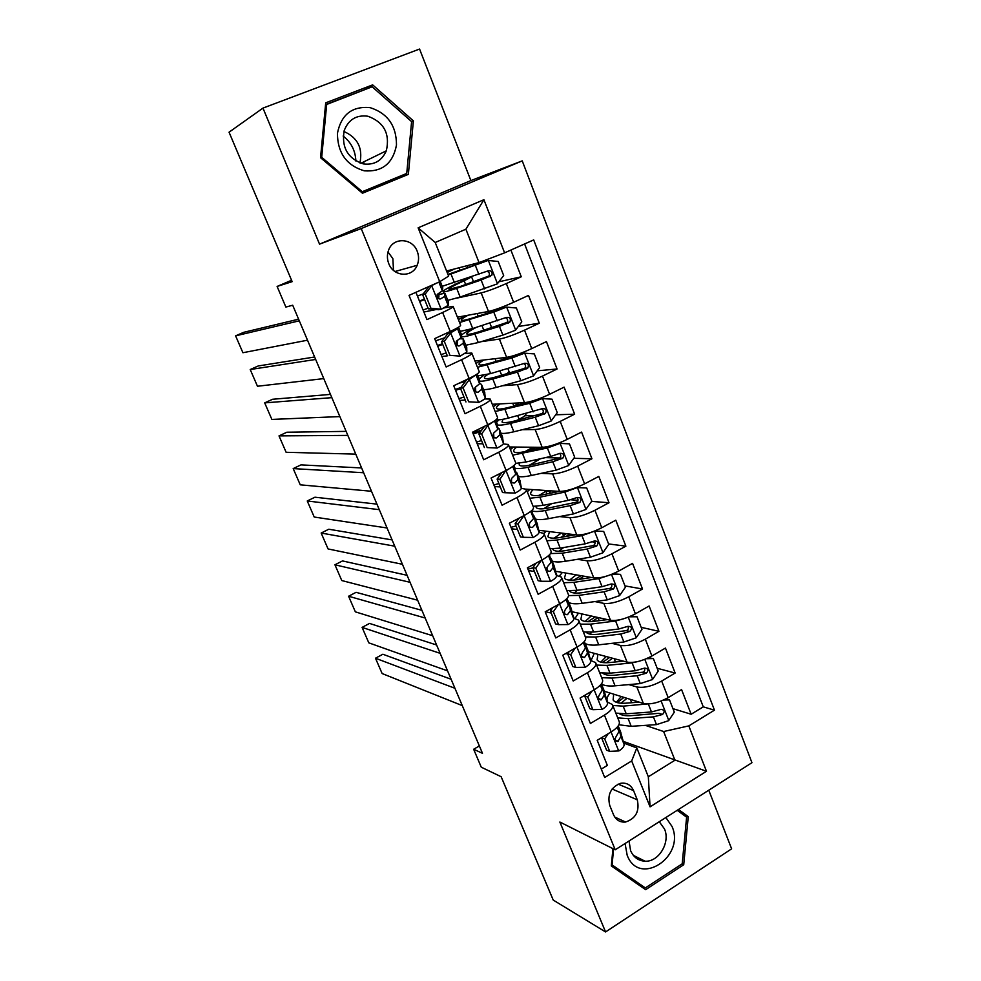 <?xml version="1.0" encoding="UTF-8"?>
<svg xmlns="http://www.w3.org/2000/svg" width="981" height="981" viewBox="0 0 981 981"><rect width="100%" height="100%" fill="white"/><g stroke="black" fill="none" stroke-linecap="round" stroke-linejoin="round"><path stroke-width="1.47" d="M388.783 263.656C393.602 276.936 412.363 277.905 417.158 265.299C419.022 260.75 419.046 256.09 417.232 251.32C412.437 237.758 392.952 236.961 388.525 250.339C386.955 254.729 387.041 259.168 388.783 263.656M393.479 270.351L392.89 258.702L388.01 251.945M262.969 108.106L319.536 244.146L470.88 180.578L419.561 49.05L262.969 108.106L229.051 132.19L292.154 281.657L277.108 286.44L285.863 307.065L292.694 305.226L482.48 753.31L473.651 749.263L481.266 767.191L501.144 776.719L553.223 900.067L605.571 931.95L731.63 848.835L708.76 790.208M470.88 180.578L522.235 160.872L751.949 762.703L615.21 849.791L361.229 228.585L522.235 160.872M415.919 292.313L426.956 319.598L442.603 312.485L450.23 331.455C457.637 327.985 461.095 325.864 460.604 325.103L453.197 306.575M450.23 331.455L434.657 338.629L446.134 366.98L461.585 359.708L469.102 378.421C476.41 374.865 479.77 372.559 479.169 371.517L471.898 353.319M469.102 378.421L453.725 385.741L465.031 413.7L480.298 406.281L487.716 424.736C494.927 421.082 498.189 418.605 497.49 417.305L490.341 399.439M487.716 424.736L472.523 432.204L483.682 459.782L498.765 452.216L506.086 470.414C513.198 466.686 516.362 464.038 515.552 462.468L508.538 444.933M506.086 470.414L491.076 478.041L502.076 505.227L516.975 497.526L524.197 515.479C531.212 511.665 534.277 508.845 533.382 507.03L526.49 489.813M524.197 515.479L509.36 523.241L520.224 550.071L534.939 542.223L542.064 559.93C548.992 556.031 551.96 553.051 550.966 550.991L544.21 534.081M542.064 559.93L527.41 567.827L538.115 594.29L552.659 586.319L559.685 603.793C566.528 599.82 569.409 596.681 568.33 594.376L561.684 577.772M559.685 603.793L545.203 611.813L555.773 637.932L570.145 629.827L577.073 647.068C583.842 643.009 586.626 639.722 585.449 637.196L578.925 620.887M577.073 647.068L562.775 655.222L573.198 680.986L587.411 672.745L594.241 689.766C600.924 685.645 603.622 682.2 602.359 679.441L595.945 663.426M594.241 689.766L580.102 698.043L590.39 723.475L604.431 715.112C611.053 710.955 613.714 707.424 612.389 704.53L607.239 702.004M604.333 691.249L643.364 703.426C650.293 704.775 658.57 702.837 668.171 697.638L681.574 689.594L691.151 714.254L672.954 708.662M628.833 684.603L636.865 686.97C643.769 688.208 652.034 686.234 661.685 681.047L675.149 673.04L657.16 668.257M675.149 673.04L665.449 648.061L651.899 655.995C642.187 661.145 633.91 663.193 627.055 662.126L588.379 651.752M572.082 611.739L610.513 620.286C617.307 621.071 625.596 618.913 635.406 613.812L649.115 605.988L658.938 631.298L641.169 627.337M555.528 571.249L593.775 577.895C600.482 578.385 608.796 576.105 618.692 571.065L632.561 563.364L642.518 589.005L624.983 585.902M538.679 530.28L576.803 534.952C583.437 535.148 591.764 532.744 601.758 527.753L615.786 520.188L625.878 546.159L608.576 543.94M594.915 542.174L592.303 541.831M526.159 489.151L559.611 491.432C566.172 491.322 574.51 488.796 584.602 483.854L598.802 476.423L609.017 502.75L591.568 501.389M577.956 500.322L570.795 499.77M509.36 446.98L542.186 447.336C548.673 446.907 557.012 444.258 567.214 439.378L581.586 432.081L591.935 458.765L573.799 458.311M559.783 457.98L545.399 457.624M492.278 404.27L524.528 402.651C530.929 401.903 539.28 399.108 549.593 394.288L564.124 387.139L574.633 414.178L555.687 414.791M536.852 415.404L524.835 415.785M474.976 361.02L506.637 357.366C512.953 356.275 521.316 353.356 531.739 348.598L546.442 341.596L557.085 368.991L537.208 370.83M508.17 373.516L507.3 373.602M457.44 317.194L488.489 311.455C494.718 310.033 503.094 306.967 513.627 302.271L528.514 295.416L539.305 323.203L518.287 326.489M442.603 312.485C450.046 309.052 453.553 307.016 453.112 306.354L444.074 307.924M436.226 309.518L423.89 312.019M461.585 359.708C468.93 356.189 472.327 353.957 471.775 353.025L465.129 353.528M447.765 355.76L441.891 356.508M480.298 406.281C487.557 402.676 490.843 400.26 490.193 399.059L484.577 398.96M465.215 400.089L459.66 400.42M498.765 452.216C505.914 448.525 509.114 445.938 508.366 444.479L503.228 443.927M482.86 443.792L477.195 443.755M516.975 497.526C524.038 493.75 527.14 490.99 526.282 489.274L521.352 488.354M500.285 486.932L494.51 486.539M534.939 542.223C541.917 538.361 544.921 535.442 543.965 533.48L539.06 532.217L537.232 523.707M517.478 529.519L511.604 528.784M552.659 586.319C559.55 582.371 562.456 579.305 561.414 577.098L556.46 575.504M534.449 571.555L528.477 570.488M570.145 629.827C576.951 625.804 579.771 622.579 578.631 620.139L573.615 618.214M551.212 613.051L545.387 611.715M587.411 672.745C594.118 668.662 596.853 665.277 595.626 662.616L590.537 660.385M567.754 654.033L565.804 653.493M637.27 799.797L633.579 790.625C630.869 784.825 626.503 782.397 620.483 783.341C610.758 787.302 607.178 794.684 609.753 805.462L613.505 814.684C615.994 820.067 620.017 822.519 625.559 822.029C635.872 818.534 639.771 811.128 637.27 799.797L612.119 789.018M446.576 271.014L479.035 262.601L465.889 229.198L435.208 242.491L448.624 276.127L439.721 281.719L409.028 295.379L604.688 777.492L631.678 760.937L636.816 747.902L623.732 743.095M439.721 281.719L418.127 227.813L483.915 199.707L504.602 252.853L533.689 239.904L714.462 710.158L688.809 725.891L706.467 771.274L650.06 806.848L631.678 760.937M456.876 298.114L481.168 292.914L488.489 311.455M481.23 341.67L499.403 339.07L506.637 357.366M502.48 385.741L517.404 384.613L524.528 402.651M522.297 429.703L535.148 429.531L542.186 447.336M541.242 473.345L552.671 473.872L559.611 491.432M559.575 516.558L569.949 517.612L576.803 534.952M577.429 559.317L587.006 560.789L593.775 577.895M594.891 601.574L603.842 603.389L610.513 620.286M612.009 643.34L620.458 645.449L627.055 662.126M600.899 699.943L599.084 699.355M691.151 714.254L703.267 706.847L524.602 243.95M481.168 292.914C487.361 291.345 495.736 288.23 506.319 283.57L521.279 276.777L510.893 250.057M539.305 323.203L524.516 330.143C514.056 334.877 505.693 337.856 499.403 339.07M557.085 368.991L542.481 376.091C532.131 380.886 523.768 383.73 517.404 384.613M574.633 414.178L560.2 421.413C549.949 426.269 541.598 428.979 535.148 429.531M591.935 458.765L577.674 466.134C567.533 471.052 559.195 473.627 552.671 473.872M609.017 502.75L594.927 510.255C584.884 515.233 576.558 517.686 569.949 517.612M625.878 546.159L611.948 553.799C602.003 558.827 593.701 561.157 587.006 560.789M642.518 589.005L628.747 596.779C618.901 601.856 610.599 604.063 603.842 603.389M658.938 631.298L645.326 639.183C635.578 644.321 627.288 646.405 620.458 645.449M601.279 769.104L607.349 765.401L597.196 740.312L611.175 731.9C617.772 727.706 620.397 724.125 619.036 721.158L612.745 705.413M636.816 747.902L648.331 776.768L674.94 760.238L663.634 731.519L688.809 725.891M623.254 741.354L706.467 771.274M645.375 725.364L663.634 731.519M615.21 849.791L559.869 822.029L605.571 931.95M319.536 244.146L361.229 228.585M291.565 280.272L277.108 286.44M479.366 745.952L473.651 749.263M483.044 428.317L482.615 427.25M464.602 382.541L464.271 381.719M703.267 706.847L714.462 710.158M607.031 700.434L606.479 699.061M521.279 276.777L498.875 281.792M594.314 653.346L591.028 660.52L589.814 657.466M574.143 618.337L572.941 615.332M557.012 575.602L555.835 572.659M579.771 576.509L579.33 575.381M539.673 532.291L538.863 530.304M563.634 535.871L562.579 533.21M546.981 493.934L545.877 491.15M534.424 462.321L533.406 462.836M529.728 450.5L529.225 449.237M443.13 291.296L442.529 289.8M462.407 281.007L462.088 280.198M504.602 252.853L479.035 262.601M648.331 776.768L650.06 806.848M418.127 227.813L435.208 242.491M483.915 199.707L465.889 229.198M612.941 848.651L611.31 865.941L645.633 889.681L683.72 864.752L688.257 816.621L678.472 809.497M615.872 817.553L615.786 818.399M325.704 102.821L320.542 157.696L362.467 193.232L408.354 174.373L413.381 120.884L372.657 84.881L325.704 102.821M682.506 814.181L688.257 816.621M682.003 863.93L683.72 864.752M365.398 89.357L325.533 104.599M400.739 177.5L400.886 175.991M365.386 89.357L372.657 84.881M411.591 121.803L413.381 120.884M608.232 733.678L604.676 738.914L609.704 751.36L618.913 750.919C622.69 748.478 624.407 746.271 624.063 744.309L620.397 731.385M462.272 705.609L382.136 673.542L375.49 658.226L382.872 654.241L451.113 679.257M454.939 688.282L375.49 658.226M604.676 738.914L601.574 737.761L606.577 750.171L609.704 751.36M617.638 726.676L618.95 731.556L616.289 736.265C614.437 739.294 614.94 741.06 617.797 741.538L620.936 736.498L618.116 726.063M615.136 738.46L615.112 739.392M652.365 703.5L623.156 706.136L612.769 705.486M639.171 702.126L626.013 703.169C619.183 703.622 614.879 702.555 613.113 699.943L613.701 694.168M607.607 702.126C606.283 699.649 607.08 696.62 610.023 693.027M665.915 698.901L669.52 699.882L674.327 712.157L668.625 720.679L656.473 724.628L631.2 726.308L618.901 724.787M634.817 702.47L636.215 701.194M621.145 714.646L621.525 713.91M669.52 699.882L663.463 700.078M617.736 717.908L628.147 718.656L653.407 716.878L662.518 714.475C665.044 711.679 664.591 709.974 661.169 709.349L651.47 711.961L626.221 713.812L615.823 713.101M623.977 697.381L617.282 702.617M621.255 696.535L616.338 702.31M662.518 714.475L658.889 713.322L630.979 715.652C625.706 716.007 621.88 715.382 619.501 713.776M621.022 703.218L626.982 698.313M625.069 843.501L627.178 855.248C639.134 887.351 685.658 856.854 672.046 826.493L665.866 817.516M629.042 840.975L630.599 850.674C633.579 857.345 638.41 860.852 645.118 861.208C658.827 862.041 670.526 842.458 664.505 828.982L659.269 821.722M677.184 810.318L686.614 817.161L682.212 863.795L645.314 887.928L636.129 883.072L611.31 865.904M645.314 887.928L612.083 864.923L613.579 848.97M611.433 864.58L612.083 864.923M616.399 819.049L616.509 817.86M343.142 136.016C351.186 142.392 355.429 150.731 355.87 161.019M364.245 170.817C382.161 172.141 392.915 163.545 396.483 145.029C396.459 125.801 387.691 113.355 370.18 107.652C352.118 105.96 341.204 114.519 337.427 133.342C337.587 152.95 346.526 165.446 364.245 170.817M363.387 163.913C374.153 165.249 381.793 160.884 386.33 150.816C390.156 133.735 384.012 122.196 367.875 116.224C356.422 114.716 348.525 119.523 344.184 130.632C341.351 147.481 347.752 158.579 363.387 163.913M359.929 162.956C362.982 148.119 357.648 137.634 343.926 131.491M325.508 104.918L372.142 86.782L411.603 121.632L406.735 173.441L361.327 192.264M406.735 173.441L362.271 191.7L321.694 157.291L326.698 104.17M361.204 192.166L362.271 191.7M320.689 157.831L321.694 157.291M591.837 691.176L587.791 697.062L592.88 709.68L602.211 709.349C606.025 706.945 607.791 704.824 607.497 702.985L604.186 690.906M447.557 670.857L368.807 642.849L362.099 627.386L369.543 623.426L436.594 644.983M440.138 653.334L362.099 627.386M587.791 697.062L584.725 696.069L589.802 708.638L592.88 709.68M584.725 696.069L585.571 694.842M600.912 684.566L602.322 690.06L599.55 694.573C597.674 697.773 598.238 699.514 601.267 699.796L604.333 695.063L601.427 683.929M598.398 696.62L598.41 698.055M575.234 648.11L570.684 654.658L575.847 667.436L585.277 667.227C589.152 664.86 590.967 662.825 590.721 661.12L587.778 649.9M432.67 635.725L355.355 611.85L348.586 596.24L356.091 592.328L421.916 610.329M425.165 618.005L348.586 596.24M570.684 654.658L567.668 653.812L572.818 666.553L575.847 667.436M567.668 653.812L569.274 651.507M583.977 641.893L585.485 648.024L582.591 652.316C580.691 655.7 581.341 657.429 584.529 657.491L587.509 653.101L584.284 641.537M581.451 654.217L581.512 656.105M558.41 604.492L553.358 611.678L558.581 624.639L568.134 624.554C572.046 622.236 573.91 620.286 573.726 618.692L571.138 608.379M551.935 608.796L550.047 609.14M417.624 600.2L341.78 580.544L334.938 564.786L342.516 560.924L407.09 575.307M410.046 582.297L334.938 564.786M553.358 611.678L550.39 611.004L555.589 623.916L558.581 624.639M550.39 611.004L552.769 607.631M566.846 598.631L568.416 605.436L565.314 609.581C563.511 613.088 564.234 614.78 567.484 614.67L570.476 610.574L568.318 601.316L567.018 599.379M564.627 612.782L564.418 613.566M541.377 560.298L535.785 568.134L541.083 581.267L550.746 581.304C554.719 579.035 556.632 577.171 556.509 575.712L554.302 566.319M532.953 567.852L527.937 569.139M402.418 564.283L328.071 548.943L321.167 533.039L328.794 529.225L392.093 539.918M394.754 546.184L321.167 533.039M535.785 568.134L532.867 567.631L538.152 580.703L541.083 581.267M532.867 567.631L536.043 563.168M549.519 554.755L551.126 562.272L547.705 566.368C546.135 569.851 546.932 571.518 550.096 571.359L553.21 567.484L551.396 559.072L550.047 557.245M546.908 567.643L547.116 570.427M638.373 661.427L632.107 662.849L606.932 665.4L596.607 665.081M623.389 661.145L609.851 662.531C603.033 663.156 598.778 662.273 597.098 659.87L597.92 654.302M648.527 657.785L653.383 658.582L658.251 671.029L652.488 679.539L640.274 683.585L615.062 685.829C608.796 686.357 604.247 685.744 601.451 684.002M621.365 661.353L621.844 660.728M605.608 674.658L606.454 673.395M653.383 658.582L646.442 658.717M601.635 677.663L611.985 678.079L637.184 675.725L646.307 673.211C648.882 670.244 648.355 668.539 644.701 668.098L635.222 670.746L610.023 673.187L599.698 672.794M609.581 657.442L602.469 662.506M606.221 656.534L600.777 662.163M644.394 668.208C645.179 670.048 644.627 671.384 642.739 672.23L614.879 675.186C609.091 675.688 605.105 675.063 602.91 673.297M606.381 662.739L612.536 658.226M624.124 618.619L615.602 620.998L590.488 624.149L580.237 624.161M607.484 619.612L593.48 621.39C586.687 622.175 582.481 621.476 580.875 619.293L581.966 613.934M574.952 618.52L578.447 613.15M630.869 616.093L637.037 616.755L641.966 629.361L636.142 637.858L623.879 641.991L598.741 644.836C592.45 645.51 587.938 645.069 585.216 643.499M589.998 634.131L591.604 632.23M637.037 616.755L629.213 616.804M587.901 621.709L595.308 616.902M598.226 617.552L599.072 620.679M585.338 636.902L595.614 637L620.74 634.033L629.888 631.421C632.512 628.257 631.887 626.565 628.024 626.319L618.753 628.993L593.628 632.034L583.364 631.972M591.175 615.982L585.154 621.451M627.901 626.369C628.858 628.257 628.343 629.667 626.369 630.611L598.569 634.192C592.242 634.891 588.122 634.278 586.233 632.328M592.083 621.537L597.907 617.736M609.642 575.124L598.876 578.606L573.836 582.358L563.67 582.726M591.482 577.502L576.902 579.71C570.133 580.666 565.976 580.163 564.455 578.201L565.853 573.039M559.366 576.019L562.407 572.438M612.966 573.824L620.47 574.375L625.461 587.141L619.575 595.626L607.264 599.869L582.187 603.327C575.921 604.149 571.457 603.879 568.796 602.518M574.388 593.015L577.208 590.317M620.47 574.375L611.764 574.314M573.86 580.065L580.997 575.675M583.989 576.19L581.917 577.441L582.481 578.864M568.624 595.59L579.023 595.369L604.088 591.801L613.358 589.029C615.884 585.755 615.173 584.063 611.249 583.965L602.076 586.699L577.024 590.341L566.834 590.636M576.19 574.841L569.556 580.139M611.188 583.989C612.316 585.853 611.886 587.325 609.9 588.404L582.064 592.683C575.283 593.591 571.114 593.027 569.569 590.991L569.483 590.869M578.532 579.452L581.917 577.441M552.168 561.009C554.768 562.162 559.195 562.26 565.436 561.267L590.439 557.196L602.8 552.855L608.747 544.369L603.695 531.432L594.327 531.248L581.941 535.638L556.975 540.04L546.871 540.752M575.406 534.78L560.102 537.49C553.358 538.618 549.262 538.324 547.827 536.582L549.581 531.616M543.928 533.431L546.233 531.199M558.863 551.248L563.67 547.521M594.842 530.966L603.695 531.432M561.046 537.318L566.331 533.664M569.74 534.081L566.16 536.411M550.549 553.566L562.223 553.21L587.214 549.017L596.755 546.012C598.986 542.677 598.202 541.009 594.376 540.997L585.179 543.854L560.2 548.121L550.083 548.771M561.39 533.063L554.106 538.164M594.241 541.058C595.516 542.8 595.222 544.296 593.382 545.559L565.338 550.635C558.581 551.714 554.473 551.347 553.002 549.544L552.683 548.882M524.099 515.528L517.98 524.001L523.351 537.306L533.137 537.478C537.147 535.246 539.121 533.48 539.06 532.168L535.712 523.817L534.253 516.264L532.842 514.584M516.043 525.963L511.015 527.324M387.041 527.974L314.227 517.036L307.249 500.972L314.95 497.208L376.937 504.124M379.279 509.666L307.249 500.972M517.98 524.001L515.111 523.658L520.47 536.914L523.351 537.306M515.111 523.658L519.108 518.14M532.18 511.089L533.603 518.544L529.887 522.566C528.526 526.037 529.384 527.668 532.475 527.459L535.712 523.817M529.335 523.437L529.593 526.699M535.332 518.961C537.858 519.918 542.235 519.807 548.465 518.667L573.382 513.946L585.792 509.507L591.813 501.046L586.687 487.925L577.208 487.618L564.774 492.119L539.893 497.159L529.863 498.238M577.208 487.618L576.337 487.557M559.329 491.42L543.094 494.718C536.362 496.03 532.327 495.932 530.979 494.436C530.181 493.333 530.917 491.739 533.186 489.629M527.275 491.739L529.924 489.409M543.658 508.747L551.665 503.67M576.485 487.508L586.687 487.925M549.164 493.48L550.218 491.739L546.356 490.88M555.307 491.138L553.824 492.536M532.119 510.917C534.62 511.824 538.986 511.69 545.215 510.512L570.12 505.669L579.894 502.407C581.88 499.047 580.997 497.404 577.269 497.465L568.048 500.433L543.155 505.35L533.112 506.355M546.944 490.574L539.072 495.393M577.036 497.563C578.459 499.182 578.324 500.702 576.62 502.137L548.391 508.035C541.659 509.298 537.6 509.139 536.227 507.557L535.896 506.331M505.73 470.598L499.93 479.268L505.374 492.744L515.283 493.051C519.354 490.88 521.377 489.2 521.365 488.023L519.942 480.531M511.555 478.581L511.469 481.757M498.9 483.523L493.884 484.982M371.48 491.26L300.247 484.822L293.196 468.587L300.971 464.884L361.609 467.949M506.257 470.622L511.236 467.496M363.644 472.744L293.196 468.587M499.93 479.268L497.122 479.108L502.542 492.536L505.374 492.744M497.122 479.108L501.941 472.511M514.547 467.03L515.834 474.215L511.824 478.176C510.672 481.61 511.604 483.216 514.62 482.971L517.98 479.574L516.889 472.891L515.381 471.383M496.926 475.062L500.69 474.215M518.287 476.374C520.739 477.109 525.056 476.815 531.261 475.503L556.104 470.132L568.563 465.583L574.658 457.134L569.458 443.853L559.869 443.4L547.373 448.01L512.634 455.159M559.869 443.4L558.054 443.387M543.744 447.262L525.853 451.395C519.157 452.891 515.172 453.001 513.921 451.738C513.149 450.745 514.081 449.2 516.693 447.066M510.39 449.531L513.541 447.029M529.25 465.288L540.519 458.716M531.935 449.985L529.458 449.114M534.878 447.262L539.403 448.268M530.231 447.213L530.721 448.464L532.977 447.238M514.866 468.17C517.269 468.93 521.634 468.611 527.974 467.238L552.793 461.744L562.8 458.201C564.516 454.828 563.572 453.21 559.943 453.345L550.697 456.435L525.89 462.002L515.687 463.388M530.721 448.464L525.105 451.554M559.587 453.492C561.157 454.988 561.157 456.533 559.599 458.115L531.224 464.884C524.516 466.331 520.519 466.38 519.231 465.031L519.243 463.179M486.539 425.313L488.035 425.288L481.646 433.909L487.152 447.581L497.183 448.035C501.303 445.901 503.388 444.319 503.449 443.289L502.431 436.79M497.183 448.035L487.152 447.581M481.548 440.543L476.521 442.088M355.76 454.129L286.121 452.29L279.009 435.895L286.857 432.229L346.121 431.37M488.035 425.288L494.314 421.045M347.826 435.405L279.009 435.895M481.646 433.909L478.875 433.933L484.381 447.544M478.875 433.933L484.553 426.294M496.95 423.105L497.833 429.298L493.553 433.185C492.597 436.57 493.578 438.139 496.521 437.882L500.016 434.718L499.292 428.942L497.637 427.655M481.781 430.021L472.793 432.866M473.198 433.884L480.567 431.665M493.627 433.075L493.897 437.403M501.009 433.234C503.388 433.749 507.655 433.259 513.836 431.775L538.594 425.729L551.114 421.07L557.269 412.633L552.009 399.169L542.285 398.58L529.74 403.301L495.184 411.53M542.285 398.58L508.391 407.495C501.72 409.175 497.796 409.506 496.631 408.488C495.895 407.618 497.085 406.085 500.175 403.878M493.284 406.784L497.146 404.037M516.877 420.395L519.121 419.243C524.087 416.704 526.319 414.963 525.828 414.007L525.718 413.712M517.232 404.246L517.809 405.055M512.769 403.24L513.885 406.036L519.243 402.921M497.306 424.871C499.537 425.496 503.927 425.006 510.5 423.4L535.234 417.232L545.448 413.406C546.932 410.033 545.914 408.452 542.383 408.636L508.391 418.102C502.591 419.549 498.458 420.113 496.006 419.807M498.924 419.831L496.594 422.21M541.88 408.844C543.597 410.205 543.756 411.762 542.321 413.504L513.823 421.168C507.152 422.786 503.216 423.056 502.014 421.953L502.983 419.292M463.093 387.936L460.396 388.145L466.846 379.573L469.568 379.328L463.093 387.936L468.685 401.793L478.838 402.382C483.02 400.309 485.166 398.826 485.276 397.943L484.675 392.461M478.838 402.382L468.685 401.793M463.964 396.998L458.936 398.642M339.855 416.582L271.872 419.427L264.686 402.872L272.595 399.267L330.462 394.399M466.846 379.573L468.526 378.691M469.568 379.328L476.079 374.693M331.836 397.648L264.686 402.872M460.396 388.145L465.963 401.952M479.133 378.605L479.586 383.755L475.037 387.556C474.264 390.892 475.307 392.437 478.164 392.167L481.794 389.261L481.463 384.417L479.574 383.387M460.837 387.556L455.233 389.482M455.576 390.315L460.592 388.66M465.435 381.437L459.083 383.191M475.577 386.894L475.724 391.824M483.498 389.518C485.803 389.813 490.034 389.126 496.178 387.458L520.837 380.726L533.419 375.956L539.636 367.544L534.302 353.896L524.479 353.172L511.874 358.004L477.489 367.311M524.479 353.172L490.696 363.007C484.05 364.895 480.2 365.447 479.12 364.662C478.421 363.914 479.979 362.357 483.817 359.99M475.957 363.485L480.923 360.334M506.858 373.884L509.041 371.554L507.925 368.733M503.179 359.402L503.56 357.709M479.427 380.996C481.352 381.572 485.816 380.898 492.805 378.973L517.441 372.106L527.827 367.998C529.102 364.638 528.023 363.08 524.577 363.326L490.659 373.602L478.029 375.858M483.756 375.294L479.243 378.887M523.903 363.608C525.779 364.822 526.086 366.379 524.786 368.292L496.202 376.863C489.556 378.678 485.681 379.169 484.577 378.31C483.915 377.624 485.006 376.299 487.815 374.374M444.295 341.327L441.646 341.731L448.01 333.381L450.843 332.743L444.295 341.327L449.96 355.38L460.236 356.115L466.858 351.983L466.698 347.544M460.236 356.115L449.96 355.38M446.147 352.878L441.131 354.619M323.767 378.605L257.463 386.244L250.216 369.53L258.199 365.974L314.619 356.998M448.17 333.172L451.53 330.855M450.843 332.743L457.551 328.758L457.6 327.728M315.661 359.451L250.216 369.53M441.646 341.731L447.299 355.723M461.07 333.503L461.095 337.599L456.288 341.302C455.675 344.576 456.766 346.085 459.562 345.827L463.326 343.166L463.179 338.886L459.807 338.788M442.456 343.73L437.452 345.533M437.71 346.183L442.738 344.429M456.41 341.094L457.465 341.658L457.281 345.582M444.675 337.771L435.552 340.848M465.767 345.238L478.287 342.553L502.848 335.122L515.479 330.229L521.782 321.829L516.374 307.997L506.417 307.127L493.762 312.081L459.574 322.516M506.417 307.127L472.756 317.93C466.147 320.014 462.358 320.787 461.377 320.272C460.714 319.647 462.934 317.967 468.035 315.232M458.409 319.622L465.288 315.735M462.014 338.617L461.156 336.495C462.358 337.219 466.931 336.373 474.865 333.957L499.403 326.379L509.961 321.964C511.04 318.641 509.899 317.121 506.539 317.39L472.695 328.512L460.224 331.394M471.616 328.843C465.632 331.946 462.149 334.202 461.156 335.625M505.62 317.77C507.692 318.813 508.158 320.382 506.993 322.455L478.348 331.97C471.726 333.981 467.912 334.693 466.907 334.104C466.171 333.209 469.286 330.977 476.276 327.396M430.5 285.827L431.861 285.496L425.227 294.067L430.978 308.316L441.376 309.199L448.182 305.373L448.464 302.025M441.376 309.199L438.482 309.714L428.366 308.843L430.978 308.316M428.096 308.181L423.081 310.008M307.507 340.199L242.92 352.731L235.599 335.845L243.656 332.338L298.604 319.193M431.861 285.496L437.796 282.577M299.303 320.824L235.599 335.845M425.227 294.067L422.639 294.656L428.366 308.843M422.639 294.656L428.942 286.513M442.762 287.789L442.345 290.793L437.293 294.374C436.827 297.611 437.967 299.095 440.702 298.837L444.601 296.446L444.908 293.27L437.134 294.791M424.442 299.131L419.439 301.008M419.623 301.461L424.638 299.61M436.999 295.808L438.998 295.71L438.581 298.665M423.203 293.932L417.428 296.066M447.802 300.37L460.163 297.047L497.293 283.877L503.67 275.502L498.189 261.473L488.109 260.456L448.182 275.023M488.109 260.456L447.937 274.41M447.177 272.51L454.289 269.015M446.944 271.921L451.714 269.677M460.163 297.047L456.68 288.328C448.783 290.989 444.295 292.117 443.216 291.713C442.603 290.67 448.709 287.237 461.536 281.412L465.632 278.984M471.383 277.01L464.16 280.774L465.693 284.625M456.68 288.328L481.131 280.026L491.824 275.318C492.72 272.019 491.53 270.523 488.256 270.83L442.173 286.329M487.03 271.332C489.323 272.166 489.96 273.724 488.918 276.004L460.248 286.477L449.004 289.297C448.489 288.439 453.541 285.594 464.16 280.774M636.865 686.97L643.364 703.426M661.685 681.047L668.171 697.638M506.319 283.57L513.627 302.271M524.516 330.143L531.739 348.598M542.481 376.091L549.593 394.288M560.2 421.413L567.214 439.378M577.674 466.134L584.602 483.854M594.927 510.255L601.758 527.753M611.948 553.799L618.692 571.065M628.747 596.779L635.406 613.812M645.326 639.183L651.899 655.995M604.431 715.112L611.175 731.9M618.104 784.126L633.579 790.625M611.065 731.973L618.692 750.931M618.214 725.928L620.863 732.537M620.936 736.498L624.063 744.309M617.196 727.191L618.95 731.556M615.271 740.128L618.288 741.231M668.772 720.471L661.145 701.035M630.305 699.355L631.641 702.715M626.221 713.812L623.156 706.136M631.2 726.308L628.147 718.656M651.47 711.961L648.404 704.174M656.473 724.628L653.407 716.878M363.693 161.89L363.277 163.888M594.13 689.827L601.978 709.349M601.512 684.211L604.627 691.973M604.333 695.063L607.497 702.985M600.36 685.167L602.322 690.06M598.606 698.644L601.574 699.6M576.963 647.129L585.044 667.227M585.019 643.033L588.171 650.894M587.509 653.101L590.721 661.12M583.303 642.58L585.485 648.024M581.745 656.62L584.639 657.417M559.575 603.855L567.889 624.554M568.318 601.316L571.506 609.287M570.476 610.574L573.726 618.692M566.012 599.44L568.416 605.436M564.688 614.032L567.484 614.67M541.941 559.992L550.513 581.304M551.396 559.072L554.633 567.141M553.21 567.484L556.509 575.712M548.489 555.712L551.126 562.272M547.435 570.893L550.096 571.359M652.635 679.318L644.811 659.379M614.155 658.668L615.455 661.954M610.023 673.187L606.932 665.4M615.062 685.829L611.985 678.079M635.222 670.746L632.107 662.849M640.274 683.585L637.184 675.725M642.739 672.23L646.307 673.211M636.289 637.638L628.257 617.184M593.628 632.034L590.488 624.149M598.741 644.836L595.614 637M618.753 628.993L615.602 620.998M623.879 641.991L620.74 634.033M626.369 630.611L629.888 631.421M619.722 595.418L611.494 574.425M577.024 590.341L573.836 582.358M582.187 603.327L579.023 595.369M602.076 586.699L598.876 578.606M607.264 599.869L604.088 591.801M609.777 588.441L613.26 589.078M602.947 552.634L594.56 531.248M560.2 548.121L556.975 540.04M565.436 561.267L562.223 553.21M585.179 543.854L581.941 535.638M590.439 557.196L587.214 549.017M592.978 545.73L596.411 546.184M524.075 515.552L532.891 537.465M534.253 516.264L537.527 524.443M530.733 511.395L533.603 518.544M529.998 527.165L532.475 527.459M585.951 509.286L577.453 487.618M549.838 492.879L549.25 491.395M543.155 505.35L539.893 497.159M548.465 518.667L545.215 510.512M568.048 500.433L564.774 492.119M573.382 513.946L570.12 505.669M575.957 502.444L579.342 502.713M547.116 491.248L548.256 490.659M506.098 470.831L515.037 493.051M516.889 472.891L520.2 481.18M513.934 465.521L514.792 467.643M517.98 479.574L521.365 488.023M512.732 466.466L515.834 474.215M512.376 482.836L514.62 482.971M568.722 465.374L560.114 443.412M535.258 459.905L535.896 461.511M525.89 462.002L522.579 453.713M531.261 475.503L527.974 467.238M550.697 456.435L547.373 448.01M556.104 470.132L552.793 461.744M558.704 458.581L562.039 458.667M530.733 449.972L535.54 447.532M487.888 425.496L496.938 448.023M499.292 428.942L502.652 437.342M495.724 420.04L497.159 423.633M500.016 434.718L503.449 443.289M494.485 420.923L497.833 429.298M494.547 437.882L496.521 437.882M551.261 420.861L542.53 398.605M517.735 415.736L519.121 419.243M508.391 418.102L505.043 409.69M513.836 431.775L510.5 423.4M533.112 411.848L529.74 403.301M538.594 425.729L535.234 417.232M541.23 414.141L544.504 414.031M469.409 379.549L478.581 402.369M481.463 384.417L484.859 392.915M477.257 373.92L479.304 379.034M481.794 389.261L485.276 397.943M476.092 375.036L479.586 383.755M476.521 392.277L478.164 392.167M533.566 375.748L524.725 353.185M495.086 358.69L496.178 361.425M499.967 370.977L501.696 375.331M490.659 373.602L487.263 365.079M496.178 387.458L492.805 378.973M515.295 366.661L511.874 358.004M520.837 380.726L517.441 372.106M523.511 369.101L526.736 368.795M450.684 332.951L459.979 356.091M463.388 339.291L466.833 347.912M458.532 327.176L461.205 333.834M463.326 343.166L466.858 351.983M457.551 328.758L461.095 337.599M458.274 345.999L459.562 345.827M515.638 330.021L506.674 307.151M477.171 313.54L478.225 316.189M481.965 325.618L483.817 330.278M472.695 328.512L469.261 319.88M478.287 342.553L474.865 333.957M497.232 320.848L493.762 312.081M502.848 335.122L499.403 326.379M505.558 323.448L508.722 322.933M431.689 285.704L441.119 309.174M445.067 293.54L448.562 302.283M440.211 281.412L442.848 288.009M444.601 296.446L448.182 305.373M438.863 282.099L442.345 290.793M439.807 299.021L440.702 298.837M497.453 283.668L488.366 260.48M459.01 267.788L460.028 270.339M454.485 282.81L451.002 274.067M478.912 274.422L475.405 265.532M484.614 288.88L481.131 280.026M487.361 277.182L490.463 276.446M394.951 271.529L417.158 265.299M614.744 817.038L625.559 822.029M615.577 740.716L617.797 741.538M633.321 855.346L645.118 861.208M360.861 163.275L386.33 150.816M363.546 163.937L363.988 161.742M598.802 698.999L601.267 699.809M581.819 656.743L584.529 657.491M609.9 588.404L613.358 589.029M593.382 545.559L596.755 546.012M556.668 491.959L556.374 491.211M576.62 502.137L579.894 502.407M547.006 491.236L548.134 490.647M559.599 458.127L562.8 458.201M530.574 449.948L535.393 447.52M542.334 413.504L545.448 413.406M479.501 382.271L479.967 383.436M524.798 368.292L527.827 367.998M486.135 313.662L485.485 312.007M491.739 327.826L489.887 323.141M506.993 322.455L509.961 321.964M467.912 267.58L467.152 265.679M473.59 281.939L471.603 276.936M443.216 291.713L443.817 293.196M488.918 276.004L491.824 275.318"/></g></svg>

